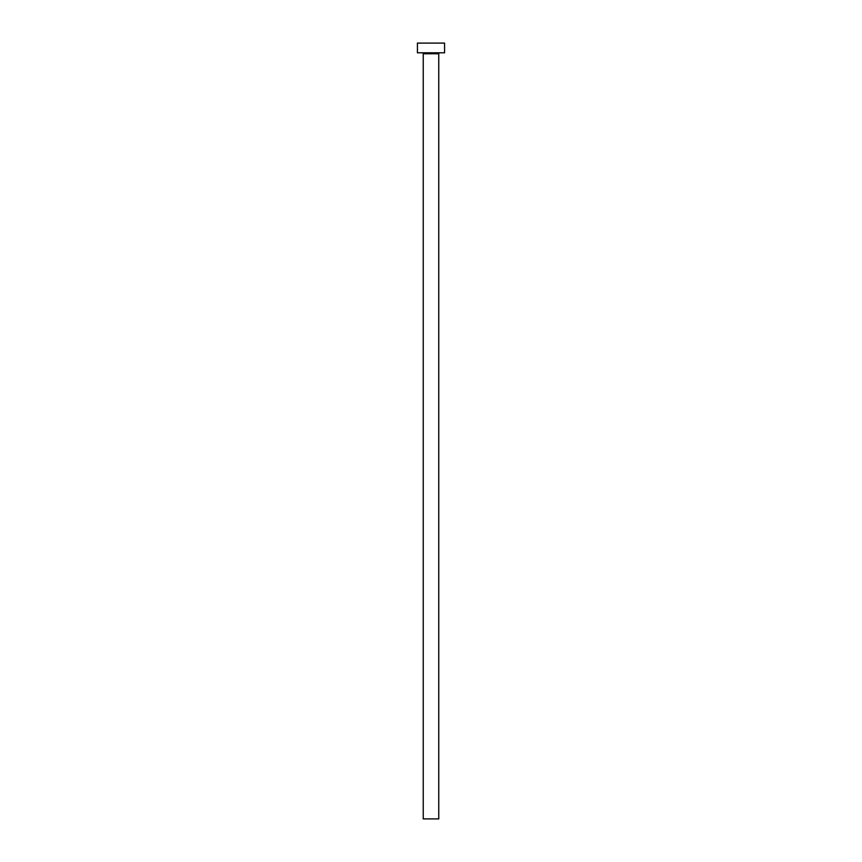 <?xml version="1.0" encoding="UTF-8"?>
<svg xmlns="http://www.w3.org/2000/svg" width="862" height="862" viewBox="0 0 862 862"><rect width="100%" height="100%" fill="white"/><g stroke="black" fill="none" stroke-linecap="round" stroke-linejoin="round"><path stroke-width="1.29" d="M438.758 53.767L423.242 53.767L423.242 818.9L438.758 818.9L438.758 53.767A0.97 0.97 0 0 1 439.728 52.797M423.242 53.767A0.97 0.97 0 0 0 422.272 52.797M444.577 52.797L417.423 52.797L417.423 43.1L444.577 43.1L444.577 52.797"/></g></svg>
